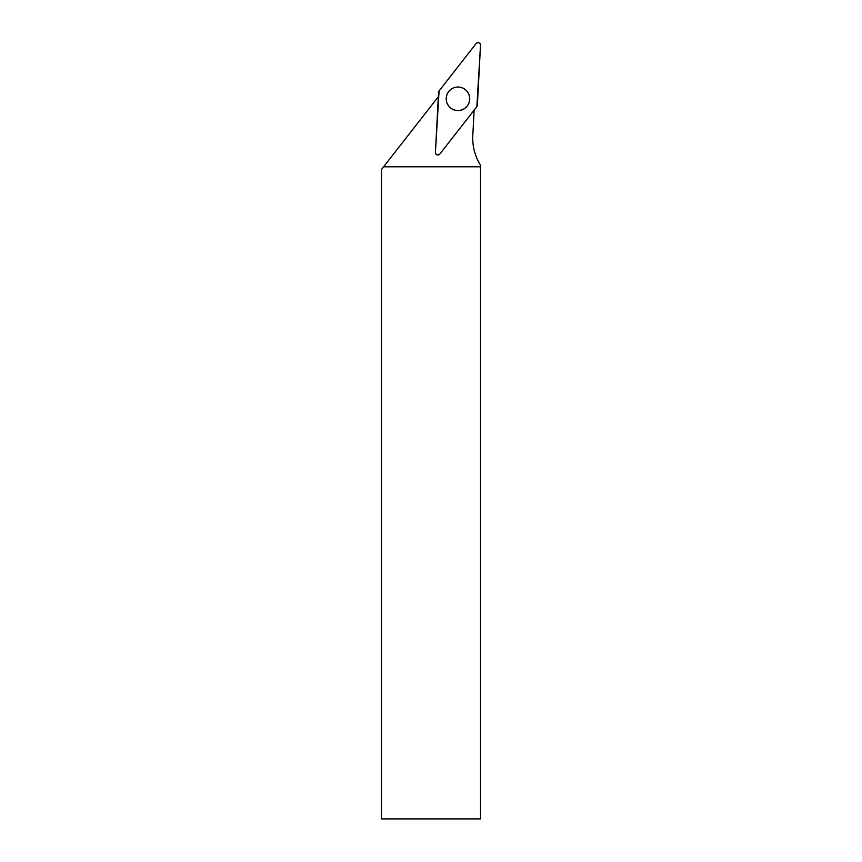 <?xml version="1.0" encoding="UTF-8"?>
<svg xmlns="http://www.w3.org/2000/svg" width="862" height="862" viewBox="0 0 862 862"><rect width="100%" height="100%" fill="white"/><g stroke="black" fill="none" stroke-linecap="round" stroke-linejoin="round"><path stroke-width="1.29" d="M438.327 96.749L381.467 169.523L381.467 818.9L480.533 818.9L480.522 165.148A50.308 50.308 0 0 1 472.796 135.625L474.132 110.131M383.601 166.797L480.533 166.797M453.865 109.765A11.712 11.712 0 0 0 468.734 94.184A11.712 11.712 0 0 0 449.49 90.704A11.712 11.712 0 0 0 453.865 109.765M439.814 154.061L476.858 106.651A2.467 2.467 0 0 0 477.376 105.261L480.522 45.18A2.467 2.467 0 0 0 476.115 43.542L439.081 90.941A2.467 2.467 0 0 0 438.564 92.331L435.407 152.412A2.467 2.467 0 0 0 439.814 154.061M462.086 87.773A11.777 11.777 0 0 0 446.936 94.68A11.777 11.777 0 0 0 453.843 109.819A11.777 11.777 0 0 0 468.993 102.923A11.777 11.777 0 0 0 462.086 87.773M439.081 90.941L435.418 152.402C436.086 155.074 437.562 155.623 439.825 154.05L476.848 106.651L480.522 45.19C479.843 42.518 478.378 41.969 476.115 43.542L439.081 90.941"/></g></svg>
